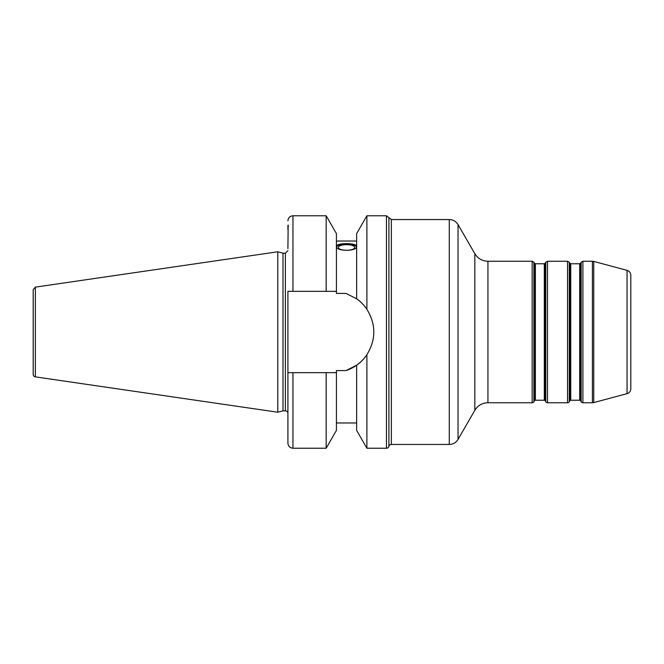 <?xml version="1.0" encoding="UTF-8"?>
<svg xmlns="http://www.w3.org/2000/svg" width="664" height="664" viewBox="0 0 664 664"><rect width="100%" height="100%" fill="white"/><g stroke="black" fill="none" stroke-linecap="round" stroke-linejoin="round"><path stroke-width="1" d="M487.94 261.251C482.213 261.06 477.839 258.528 474.81 253.665L474.81 410.335A15.164 15.164 0 0 1 487.94 402.749L487.94 261.251L532.154 261.251L532.154 402.749L487.94 402.749M474.81 410.335L458.036 439.394A10.109 10.109 0 0 1 449.279 444.448L391.345 444.448L391.345 219.552L449.279 219.552L449.279 444.448M627.057 393.644L627.057 270.356C629.406 271.136 630.651 272.763 630.8 275.236L630.8 388.764A5.055 5.055 0 0 1 627.057 393.644L593.724 402.583A5.055 5.055 0 0 1 592.413 402.749L582.892 402.749A2.025 2.025 0 0 1 581.141 401.745L580.552 400.732L580.552 263.268L581.141 262.255L581.141 401.745M579.68 400.226L570.741 400.226L570.741 263.774L579.68 263.774L579.68 400.226A1.013 1.013 0 0 1 580.552 400.732M570.741 263.774L569.861 263.268L569.861 400.732A1.013 1.013 0 0 1 570.741 400.226M569.861 400.732L569.28 401.745A2.025 2.025 0 0 1 567.529 402.749L547.51 402.749A2.025 2.025 0 0 1 545.766 401.745L545.177 400.732L545.177 263.268L545.766 262.255L545.766 401.745M544.306 400.226L535.367 400.226L535.367 263.774L544.306 263.774L544.306 400.226A1.013 1.013 0 0 1 545.177 400.732M535.367 263.774L534.487 263.268L534.487 400.732A1.013 1.013 0 0 1 535.367 400.226M534.487 400.732L533.906 401.745A2.025 2.025 0 0 1 532.154 402.749M391.345 219.552L388.897 217.659L388.897 446.341A2.523 2.523 0 0 1 391.345 444.448M287.91 372.678L287.91 291.322L292.957 291.322L292.957 215.767L326.165 215.767L336.424 233.62L336.424 293.413L346.01 293.413L356.634 298.792C360.286 301.248 363.706 304.751 366.893 309.299C376.106 324.43 376.106 339.57 366.893 354.7C363.706 359.249 360.286 362.751 356.634 365.208L346.01 370.587L336.424 370.587L336.424 372.546L333.137 372.678L336.424 372.546L336.424 430.38L326.165 448.233L326.165 372.678L287.91 372.678L287.91 443.179C288.209 446.249 289.894 447.934 292.957 448.233L326.165 448.233M354.725 247.473A8.192 2.805 180 0 1 346.533 250.27A8.192 2.805 180 0 1 338.341 247.473A8.192 2.805 180 0 1 346.533 244.667A8.192 2.805 180 0 1 354.725 247.473M356.634 246.518C357.257 251.556 335.801 251.556 336.424 246.518C335.801 242.634 357.257 242.634 356.634 246.518M356.543 247A10.109 3.453 0 0 0 346.533 244.012A10.109 3.453 0 0 0 336.515 247M287.91 248.618L288.159 225.088M287.91 225.627C288.35 224.349 288.35 225.71 287.91 229.719L287.91 225.627M336.424 291.454L333.137 291.322L336.424 291.454A40.678 40.678 0 0 0 333.137 291.322L326.165 291.322L326.165 215.767M366.893 215.767L366.893 309.299C363.706 304.751 360.286 301.248 356.634 298.792L356.634 233.62L366.893 215.767L386.456 215.767L386.456 448.233A2.523 2.523 0 0 0 388.897 446.341M366.893 448.233L356.634 430.38L356.634 365.208C360.286 362.751 363.706 359.249 366.893 354.7L366.893 448.233L386.456 448.233M292.957 291.322L326.165 291.322M326.165 372.678L333.137 372.678A40.678 40.678 0 0 0 336.424 372.546M346.01 370.587A40.678 40.678 0 0 0 366.893 354.7M366.893 309.299A40.678 40.678 0 0 0 356.634 298.792M35.366 287.13L33.2 289.628L33.2 374.371A2.523 2.523 0 0 0 35.366 376.87L277.801 412.228L277.801 251.772L35.366 287.13L35.366 376.87M277.801 251.772L282.988 253.158L282.988 410.842L277.801 412.228M282.988 253.158L285.379 253.158L285.379 410.842A2.523 2.523 0 0 1 287.91 413.365M458.036 439.394L458.036 224.606C456.019 221.369 453.097 219.684 449.279 219.552M593.724 402.583L593.724 261.417L592.413 261.251L592.413 402.749M582.892 402.749L582.892 261.251L592.413 261.251M569.28 401.745L569.28 262.255L567.529 261.251L567.529 402.749M533.906 401.745L533.906 262.255L532.154 261.251M547.51 402.749L547.51 261.251L567.529 261.251M292.957 372.678L292.957 448.233M474.81 253.665L458.036 224.606M627.057 270.356L593.724 261.417M579.68 263.774L580.552 263.268M569.861 263.268L569.28 262.255M544.306 263.774L545.177 263.268M534.487 263.268L533.906 262.255M582.892 261.251L581.141 262.255M547.51 261.251L545.766 262.255M336.424 422.968L356.634 422.968M336.424 241.032L356.634 241.032M292.957 215.767C289.894 216.066 288.209 217.751 287.91 220.821M388.897 217.659L386.456 215.767M282.988 410.842L285.379 410.842M285.379 253.158L287.91 250.635"/></g></svg>
